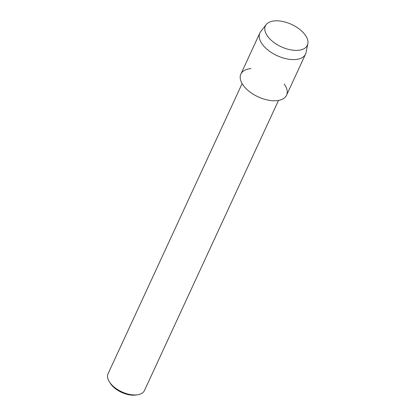 <?xml version="1.0" encoding="UTF-8"?>
<svg xmlns="http://www.w3.org/2000/svg" width="416" height="416" viewBox="0 0 416 416"><rect width="100%" height="100%" fill="white"/><g stroke="black" fill="none" stroke-linecap="round" stroke-linejoin="round"><path stroke-width="0.62" d="M276.749 20.8A23.114 12.314 24.8 0 0 267.041 35.433A23.114 12.314 24.8 0 0 296.01 50.393A23.114 12.314 24.8 0 0 305.724 35.76A23.114 12.314 24.8 0 0 276.749 20.8A23.114 12.314 24.8 0 0 266.219 24.57A23.114 12.314 24.8 0 0 271.84 40.804A23.114 12.314 24.8 0 0 296.01 50.393A23.114 12.314 24.8 0 0 307.845 43.805A23.114 12.314 24.8 0 0 298.797 28.688A23.114 12.314 24.8 0 0 276.749 20.8M250.9 68.624A25.168 13.411 24.8 0 0 243.282 85.394A25.168 13.411 24.8 0 0 274.201 100.766A25.168 13.411 24.8 0 0 284.222 84.027M242.117 83.611L108.061 373.729A20.041 10.681 24.8 0 0 109.304 381.711A20.041 10.681 24.8 0 0 134.607 394.966A20.041 10.681 24.8 0 0 137.571 394.774A20.041 10.681 24.8 0 0 144.451 390.541L278.507 100.422M109.304 381.711L110.193 383.141A18.231 9.714 24.8 0 0 133.214 395.2A18.231 9.714 24.8 0 0 135.907 395.023L137.571 394.774M266.219 24.57L260.775 31.491A25.168 13.411 24.8 0 0 259.886 32.937A25.168 13.411 24.8 0 0 268.029 50.107A25.168 13.411 24.8 0 0 293.218 59.608A25.168 13.411 24.8 0 0 305.578 54.049A25.168 13.411 24.8 0 0 306.103 52.437L307.845 43.805M259.886 32.937L240.869 74.1A25.168 13.411 24.8 0 0 249.007 91.265A25.168 13.411 24.8 0 0 274.201 100.766A25.168 13.411 24.8 0 0 286.562 95.212L305.578 54.049"/></g></svg>
